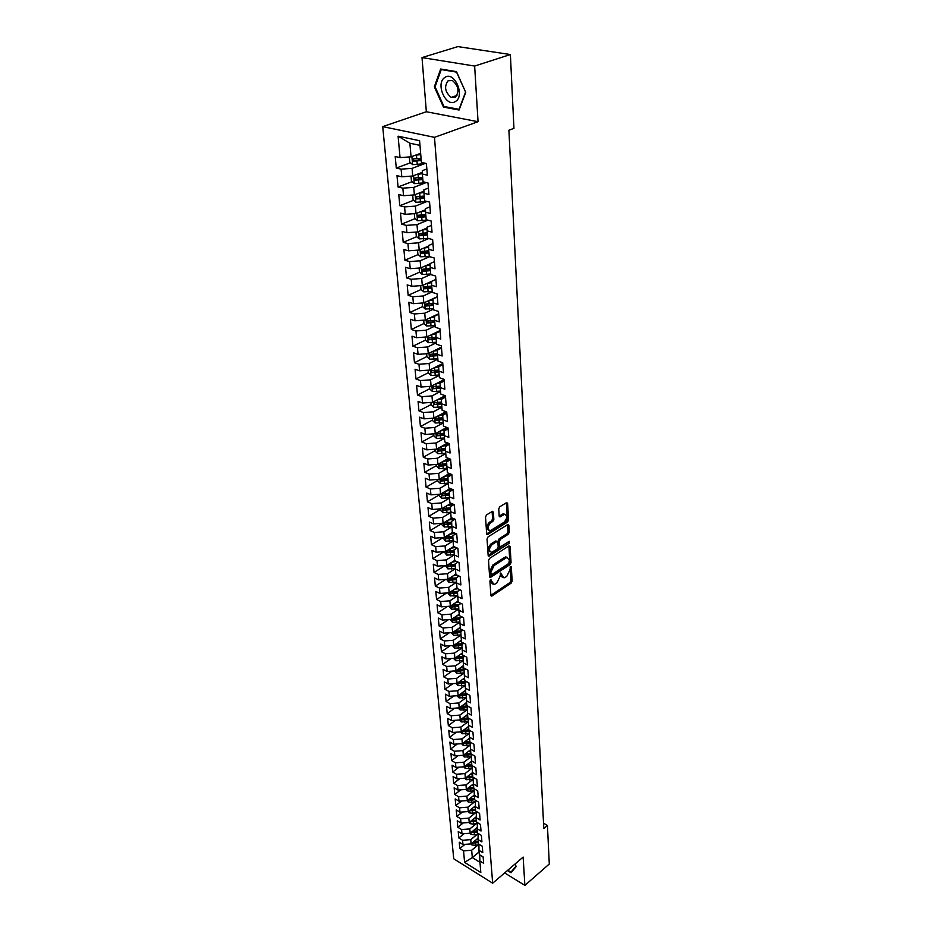 <?xml version="1.0" encoding="UTF-8"?>
<svg xmlns="http://www.w3.org/2000/svg" width="932" height="932" viewBox="0 0 932 932"><rect width="100%" height="100%" fill="white"/><g stroke="black" fill="none" stroke-linecap="round" stroke-linejoin="round"><path stroke-width="1.4" d="M490.616 579.646L489.917 581.09L490.896 595.315L492.061 595.921L511.179 583.106L512.157 581.09L511.318 566.971L510.526 566.528L509.955 569.79L506.822 576.291L505.237 577.351L504.014 577.875L500.635 573.04L500.065 576.314L496.907 582.873L495.3 583.945L494.042 584.481L490.616 579.646M493.377 512.181L492.48 511.318L486.539 514.907L485.525 517.027L486.667 533.721L487.541 534.584L507.567 522.06L508.569 519.986L507.602 503.42L506.717 502.546L499.75 506.787L498.737 508.884L499.179 516.025L500.053 516.887L504.492 514.347C507.591 515.559 507.474 518.169 504.119 522.2L490.267 530.716C487.121 529.481 487.25 526.848 490.64 522.805L492.83 521.442L493.844 519.345L493.377 512.181L492.131 511.668L492.597 518.821L493.844 519.345M474.644 66.056L422.01 57.586L426.355 111.747L478.058 121.708L474.644 66.056L510.387 54.534L513.94 128.348L508.895 130.224L543.799 828.548L547.433 825.461L543.531 823.201M478.058 121.708L434.487 137.33L492.655 883.198L453.733 858.791L382.714 126.624L434.487 137.33M504.655 872.923L524.879 885.4L523.143 857.079L492.655 883.198M524.879 885.4L549.286 863.999L547.433 825.461M489.51 558.443L488.508 560.528L489.615 576.605L490.791 577.234L510.084 564.559L511.062 562.52L510.13 546.571L508.977 545.896L489.51 558.443M488.158 555.367L487.028 538.987L488.042 536.89L508.033 524.355L508.872 525.194L509.28 532.184L508.29 534.246L500.414 539.267L499.412 541.341L499.703 545.954L500.531 546.781L509.28 541.282L509.163 543.298L489.347 556.043L488.158 555.367M475.134 829.2L477.161 828.746L481.017 831.018L480.481 824.436L476.602 822.117L476.24 817.713L480.12 820.02L479.572 813.356L475.681 811.061L475.308 806.599L479.211 808.894L478.652 802.161L474.749 799.866L474.365 795.357L478.291 797.641L477.732 790.837L473.794 788.554L473.421 783.998L477.359 786.27L476.788 779.373L472.839 777.113L472.454 772.5L476.415 774.76L475.844 767.793L471.872 765.545L471.487 760.873L475.46 763.122L474.889 756.073L470.893 753.837L470.497 749.118L474.505 751.343L473.922 744.214L469.903 742L469.507 737.224L473.526 739.437L472.932 732.226L468.901 730.012L468.493 725.189L472.536 727.391L471.942 720.087L467.887 717.896L467.48 713.015L471.545 715.193L470.94 707.819L466.862 705.641L466.443 700.689L470.532 702.868L469.926 695.389L465.825 693.233L465.406 688.235L469.507 690.379L468.889 682.818L464.777 680.686L464.346 675.618L468.481 677.75L467.852 670.096L463.705 667.976L463.286 662.85L467.433 664.97L466.804 657.223L462.633 655.126L462.202 649.942L466.373 652.039L465.732 644.198L461.55 642.113L461.107 636.859L465.301 638.944L464.649 631.011L460.443 628.949L460 623.636L464.218 625.687L463.565 617.66L459.325 615.609L458.882 610.239L463.122 612.277L462.458 604.146L458.195 602.119L457.74 596.678L462.016 598.693L461.34 590.457L457.053 588.453L456.598 582.943L460.886 584.935L460.198 576.605L455.899 574.625L455.433 569.044L459.744 571.013L459.057 562.578L454.723 560.621L454.257 554.971L458.591 556.917L457.892 548.365L453.535 546.432L453.057 540.711L457.426 542.634L456.715 533.978L452.335 532.067L451.857 526.277L456.237 528.176L455.527 519.415L451.123 517.528L450.634 511.656L455.037 513.532L454.315 504.655L449.888 502.791L449.387 496.849L453.826 498.69L453.092 489.696L448.642 487.867L448.129 481.844L452.603 483.661L451.857 474.551L447.372 472.745L446.859 466.641L451.356 468.435L450.599 459.208L446.09 457.426L445.578 451.239L450.086 453.01L449.329 443.655L444.797 441.908L444.273 435.64L448.816 437.376L448.036 427.893L443.481 426.18L442.945 419.831L447.511 421.532L446.731 411.921L442.141 410.243L441.605 403.812L446.207 405.478L445.403 395.739L440.789 394.085L440.242 387.572L444.867 389.203L444.063 379.336L439.426 377.716L438.867 371.111L443.515 372.707L442.7 362.699L438.028 361.115L437.469 354.416L442.152 355.989L441.325 345.842L436.63 344.292L436.06 337.5L440.766 339.038L439.927 328.751L435.197 327.237L434.627 320.352L439.356 321.843L438.506 311.416L433.753 309.948L433.17 302.958L437.935 304.415L437.073 293.836L432.285 292.403L431.691 285.32L436.491 286.73L435.605 276.012L430.794 274.614L430.2 267.437L435.023 268.8L434.126 257.931L429.291 256.58L428.673 249.287L433.531 250.615L432.634 239.582L427.753 238.277L427.136 230.88L432.029 232.173L431.108 220.977L426.204 219.719L425.575 212.216L430.491 213.451L429.559 202.093L424.631 200.881L423.99 193.274L428.941 194.462L427.998 182.94L423.023 181.763L422.382 174.051L427.357 175.193L426.402 163.496L421.404 162.378L419.586 140.709L398.092 136.177L409.87 143.213L411.059 156.821L420.647 153.314M477.254 822.513L477.522 833.057L481.378 835.387L481.914 841.899L478.069 839.569L478.431 843.879L482.263 846.221L482.788 852.663L478.966 850.322L479.328 854.586L483.137 856.939L483.661 863.312L479.852 860.958L480.819 872.515L464.602 862.368L463.542 850.858L471.662 850.229L478.396 844.683M464.952 844.369L459.825 848.551L463.542 850.858M459.825 848.551L459.231 842.225L462.959 844.52L462.575 840.268L470.742 839.639L477.522 834.105M464.124 833.697L458.835 837.985L462.575 840.268M458.835 837.985L458.241 831.577L461.981 833.86L461.596 829.562L469.81 828.932L476.636 823.399M463.286 822.909L457.845 827.29L461.596 829.562M457.845 827.29L457.239 820.812L461.002 823.084L460.606 818.75L468.866 818.11L475.751 812.587M462.447 812.005L456.831 816.479L460.606 818.75M456.831 816.479L456.214 809.931L460 812.191L459.604 807.811L467.899 807.17L474.854 801.648M461.608 800.984L455.806 805.551L459.604 807.811M455.806 805.551L455.189 798.934L458.998 801.182L458.591 796.744L466.932 796.103L473.945 790.592M460.757 789.835L454.781 794.507L458.591 796.744M454.781 794.507L454.152 787.82L457.973 790.056L457.565 785.559L465.965 784.919L473.025 779.42M459.907 778.569L453.733 783.334L457.565 785.559M453.733 783.334L453.103 776.566L456.948 778.791L456.529 774.259L464.975 773.607L472.093 768.108M459.045 767.164L452.684 772.034L456.529 774.259M452.684 772.034L452.043 765.195L455.899 767.409L455.48 762.819L463.973 762.166L471.149 756.679M458.183 755.642L451.612 760.617L455.48 762.819M451.612 760.617L450.972 753.697L454.851 755.899L454.42 751.25L462.959 750.598L470.206 745.122M457.321 743.981L450.54 749.06L454.42 751.25M450.54 749.06L449.888 742.07L453.779 744.249L453.348 739.554L461.934 738.901L469.25 733.437L462.214 733.752L460.408 731.888M456.447 732.191L449.445 737.375L453.348 739.554M449.445 737.375L448.781 730.304L452.696 732.47L452.265 727.729L460.897 727.065L468.283 721.613L461.189 721.939L459.29 719.982M455.573 720.261L448.339 725.562L452.265 727.729M448.339 725.562L447.675 718.409L451.612 720.564L451.17 715.753L459.86 715.1L467.293 709.66L460.152 709.986L458.148 707.936M454.7 708.192L447.22 713.609L451.17 715.753M447.22 713.609L446.545 706.374L450.505 708.506L450.063 703.648L458.8 702.984L466.268 697.579M453.814 695.983L446.102 701.516L450.063 703.648M446.102 701.516L445.414 694.2L449.387 696.321L448.944 691.404L457.728 690.74L465.243 685.358M452.929 683.634L444.96 689.296L448.944 691.404M444.96 689.296L444.261 681.886L448.257 683.983L447.803 679.02L456.645 678.345L464.206 672.997M452.043 671.133L443.795 676.912L447.803 679.02M443.795 676.912L443.096 669.421L447.115 671.506L446.661 666.473L455.55 665.809L463.146 660.497M451.158 658.493L442.63 664.399L446.661 666.473M442.63 664.399L441.919 656.815L445.962 658.889L445.496 653.798L454.443 653.122L462.086 647.845M450.273 645.701L441.442 651.736L445.496 653.798M441.442 651.736L440.731 644.059L444.797 646.109L444.319 640.96L453.313 640.284L461.002 635.042M449.387 632.746L440.253 638.909L444.319 640.96M440.253 638.909L439.52 631.15L443.609 633.178L443.131 627.97L452.183 627.283L459.919 622.075M448.49 619.64L439.042 625.943L443.131 627.97M439.042 625.943L438.308 618.079L442.409 620.095L441.931 614.817L451.03 614.13L458.812 608.969M447.605 606.371L437.819 612.813L441.931 614.817M437.819 612.813L437.073 604.856L441.197 606.848L440.708 601.513L449.865 600.825L457.694 595.699M446.719 592.938L436.572 599.532L440.708 601.513M436.572 599.532L435.827 591.482L439.974 593.451L439.473 588.045L448.688 587.346L456.563 582.267M445.834 579.355L435.314 586.077L439.473 588.045M435.314 586.077L434.557 577.933L438.727 579.879L438.226 574.403L447.5 573.716L455.41 568.671M444.948 565.584L434.044 572.469L438.226 574.403M434.044 572.469L433.275 564.221L437.469 566.143L436.957 560.598L446.288 559.911L454.245 554.913M444.063 551.651L432.763 558.687L436.957 560.598M432.763 558.687L431.982 550.334L436.199 552.233L435.675 546.63L445.077 545.931L453.08 540.968M442.863 537.741L431.458 544.731L435.675 546.63M431.458 544.731L430.666 536.273L434.906 538.16L434.382 532.475L443.83 531.776L451.904 526.86M441.617 523.679L430.141 530.599L434.382 532.475M430.141 530.599L429.337 522.037L433.601 523.9L433.077 518.145L442.584 517.435L450.704 512.565M440.37 509.431L428.802 516.293L433.077 518.145M428.802 516.293L427.986 507.625L432.273 509.466L431.737 503.641L441.314 502.93L449.492 498.096M439.1 495.008L427.45 501.812L431.737 503.641M427.45 501.812L426.623 493.028L430.933 494.845L430.398 488.939L440.032 488.228L448.269 483.44M437.807 480.399L426.075 487.145L430.398 488.939M426.075 487.145L425.248 478.256L429.582 480.027L429.035 474.05L438.727 473.34L447.022 468.598M436.502 465.604L424.689 472.279L429.035 474.05M424.689 472.279L423.85 463.274L428.207 465.033L427.648 458.975L437.411 458.253L445.764 453.569M435.186 450.622L423.291 457.239L427.648 458.975M423.291 457.239L422.429 448.117L426.821 449.841L426.25 443.702L436.071 442.98L444.494 438.343M433.846 435.454L421.858 441.989L426.25 443.702M421.858 441.989L420.996 432.751L425.411 434.44L424.841 428.231L434.72 427.497L443.201 422.918M432.495 420.087L420.425 426.541L424.841 428.231M420.425 426.541L419.551 417.187L423.978 418.852L423.396 412.55L433.345 411.816L441.896 407.284M431.132 404.511L418.957 410.896L423.396 412.55M418.957 410.896L418.072 401.412L422.534 403.043L421.951 396.671L431.959 395.925L440.568 391.452M429.734 388.737L417.478 395.04L421.951 396.671M417.478 395.04L416.581 385.429L421.066 387.036L420.472 380.571L430.549 379.825L439.228 375.41M428.324 372.753L415.975 378.975L420.472 380.571M415.975 378.975L415.066 369.235L419.575 370.808L418.981 364.249L429.128 363.515L437.865 359.146M426.903 356.548L414.46 362.699L418.981 364.249M414.46 362.699L413.54 352.82L418.072 354.358L417.466 347.718L427.683 346.972L436.491 342.673M425.458 340.133L412.923 346.191L417.466 347.718M412.923 346.191L411.979 336.184L416.546 337.687L415.928 330.953L426.215 330.208L435.093 325.967M424.013 323.497L411.362 329.474L415.928 330.953M411.362 329.474L410.406 319.327L414.996 320.794L414.367 313.968L424.736 313.21L433.671 309.04M422.58 306.605L409.777 312.511L414.367 313.968M409.777 312.511L408.81 302.236L413.424 303.657L412.794 296.737L423.221 295.98L432.238 291.879M421.136 289.491L408.169 295.327L412.794 296.737M408.169 295.327L407.191 284.901L411.839 286.287L411.198 279.274L421.695 278.505L430.782 274.474M419.668 272.132L406.538 277.899L411.198 279.274M406.538 277.899L405.548 267.321L410.22 268.672L409.567 261.566L420.146 260.797L429.664 256.684M418.188 254.541L404.896 260.226L409.567 261.566M404.896 260.226L403.894 249.508L408.589 250.813L407.925 243.601L418.585 242.833L428.767 238.545M416.686 236.705L403.218 242.308L407.925 243.601M403.218 242.308L402.205 231.439L406.935 232.697L406.259 225.381L416.988 224.612L427.893 220.15M415.171 218.612L401.517 224.134L406.259 225.381M401.517 224.134L400.492 213.113L405.245 214.325L404.57 206.904L415.369 206.123L427.019 201.498M413.633 200.264L399.805 205.704L404.57 206.904M399.805 205.704L398.756 194.52L403.544 195.697L402.845 188.159L413.738 187.379L425.644 182.788M412.072 181.658L398.057 187.006L402.845 188.159M398.057 187.006L396.997 175.659L401.808 176.789L401.11 169.146L412.072 168.366L424.258 163.811M410.499 162.785L396.286 168.04L401.11 169.146M396.286 168.04L395.203 156.518L400.049 157.601L398.092 136.177M426.856 168.972L422.289 170.696L422.382 174.051M400.049 157.601L411.059 156.821M428.417 188.054L423.885 189.813L423.99 193.274M412.072 168.366L412.736 175.997L422.336 172.373M401.808 176.789L412.736 175.997M429.955 206.857L425.47 208.651L425.575 212.216M413.738 187.379L414.39 194.916L423.932 191.188M403.544 195.697L414.39 194.916M431.469 225.393L427.019 227.233L427.136 230.88M415.369 206.123L416.022 213.556L425.493 209.747M405.245 214.325L416.022 213.556M432.961 243.66L428.545 245.535L428.673 249.287M416.988 224.612L417.629 231.928L427.042 228.037M406.935 232.697L417.629 231.928M434.44 261.682L430.06 263.593L430.2 267.437M418.585 242.833L419.214 250.044L428.569 246.071M408.589 250.813L419.214 250.044M421.695 278.505L422.312 285.53L435.885 279.437L431.551 281.394L431.691 285.32M420.146 260.797L420.775 267.915L430.071 263.849M410.22 268.672L420.775 267.915M437.329 296.959L433.007 298.939L433.17 302.958M411.839 286.287L422.312 285.53M438.739 314.235L434.463 316.251L434.627 320.352M423.221 295.98L423.827 302.9L437.306 296.714M413.424 303.657L423.827 302.9M440.137 331.279L435.885 333.33L436.06 337.5M424.736 313.21L425.33 320.037L438.692 313.746M414.996 320.794L425.33 320.037M441.512 348.09L437.294 350.164L437.469 354.416M426.215 330.208L426.809 336.941L440.067 330.545M416.546 337.687L426.809 336.941M442.863 364.668L438.681 366.777L438.867 371.111M427.683 346.972L428.266 353.612L441.43 347.135M418.072 354.358L428.266 353.612M444.203 381.037L440.055 383.168L440.242 387.572M429.128 363.515L429.699 370.062L442.77 363.492M419.575 370.808L429.699 370.062M445.519 397.172L441.407 399.339L441.605 403.812M430.549 379.825L431.12 386.291L444.086 379.639M421.066 387.036L431.12 386.291M446.824 413.097L442.735 415.288L442.945 419.831M431.959 395.925L432.518 402.309L445.205 395.669M422.534 403.043L432.518 402.309M448.117 428.825L444.051 431.038L444.273 435.64M433.345 411.816L433.904 418.118L445.997 411.653M423.978 418.852L433.904 418.118M449.387 444.331L445.356 446.579L445.578 451.239M434.72 427.497L435.267 433.718L446.801 427.427M425.411 434.44L435.267 433.718M450.634 459.651L446.638 461.911L446.859 466.641M436.071 442.98L436.607 449.119L447.628 443.003M426.821 449.841L436.607 449.119M451.869 474.761L447.908 477.056L448.129 481.844M437.411 458.253L437.935 464.311L448.467 458.369M428.207 465.033L437.935 464.311M453.08 489.696L449.154 492.003L449.387 496.849M438.727 473.34L439.252 479.316L449.317 473.526M429.582 480.027L439.252 479.316M454.082 504.55L450.389 506.752L450.634 511.656M440.032 488.228L440.545 494.123L450.179 488.496M430.933 494.845L440.545 494.123M455.072 519.217L451.601 521.314L451.857 526.277M441.314 502.93L441.826 508.755L451.041 503.28M432.273 509.466L441.826 508.755M456.063 533.698L452.801 535.702L453.057 540.711M442.584 517.435L443.084 523.19L451.915 517.866M433.601 523.9L443.084 523.19M457.053 547.993L453.989 549.903L454.257 554.971M443.83 531.776L444.331 537.449L452.789 532.265M434.906 538.16L444.331 537.449M458.031 562.113L455.166 563.93L455.433 569.044M445.077 545.931L445.566 551.534L453.663 546.49M436.199 552.233L445.566 551.534M459.01 576.058L456.319 577.793L456.598 582.943M446.288 559.911L446.778 565.444L454.711 560.435M437.469 566.143L446.778 565.444M459.989 589.828L457.472 591.471L457.74 596.678M447.5 573.716L447.977 579.191L455.853 574.135M438.727 579.879L447.977 579.191M460.956 603.435L458.602 604.984L458.882 610.239M448.688 587.346L449.166 592.764L456.995 587.673M439.974 593.451L449.166 592.764M461.923 616.868L459.709 618.347L460 623.636M449.865 600.825L450.331 606.173L458.113 601.047M441.197 606.848L450.331 606.173M462.878 630.137L460.816 631.535L461.107 636.859M451.03 614.13L451.496 619.419L459.22 614.258M442.409 620.095L451.496 619.419M463.821 643.243L461.911 644.571L462.202 649.942M452.183 627.283L452.637 632.502L460.303 627.318M443.609 633.178L452.637 632.502M464.765 656.198L462.983 657.444L463.286 662.85M453.313 640.284L453.768 645.433L461.387 640.214M444.797 646.109L453.768 645.433M465.709 669.001L464.043 670.166L464.346 675.618M454.443 653.122L454.886 658.213L462.447 652.959M445.962 658.889L454.886 658.213M466.641 681.653L465.103 682.748L465.406 688.235M455.55 665.809L455.993 670.842L463.507 665.564M447.115 671.506L455.993 670.842M467.561 694.154L466.14 695.179L466.443 700.689M456.645 678.345L457.076 683.319L464.544 678.018M448.257 683.983L457.076 683.319M468.481 706.503L467.165 707.458L467.48 713.015M457.728 690.74L458.16 695.656L465.581 690.321M449.387 696.321L458.16 695.656M469.39 718.712L468.179 719.597L468.493 725.189M458.8 702.984L459.22 707.854L466.594 702.483M450.505 708.506L459.22 707.854M470.287 730.781L469.18 731.608L469.507 737.224M459.86 715.1L460.28 719.9L467.608 714.518M451.612 720.564L460.28 719.9M471.184 742.711L470.171 743.468L470.497 749.118M460.897 727.065L461.317 731.818L468.598 726.401M452.696 732.47L461.317 731.818M472.07 754.501L471.161 755.2L471.487 760.873M461.934 738.901L462.342 743.596L469.577 738.167M453.779 744.249L462.342 743.596M472.955 766.151L472.128 766.791L472.454 772.5M462.959 750.598L463.367 755.246L470.555 749.782M454.851 755.899L463.367 755.246M473.829 777.684L473.083 778.267L473.421 783.998M463.973 762.166L464.369 766.756L471.51 761.281M455.899 767.409L464.369 766.756M474.703 789.078L474.027 789.602L474.365 795.357M464.975 773.607L465.371 778.15L472.466 772.651M456.948 778.791L465.371 778.15M475.553 800.343L475.308 806.599M465.965 784.919L466.35 789.416L473.409 783.882M457.973 790.056L466.35 789.416M476.415 811.492L476.24 817.713M466.932 796.103L467.328 800.553L474.341 794.996M458.998 801.182L467.328 800.553M467.899 807.17L468.283 811.562L475.273 805.994M460 812.191L468.283 811.562M478.093 833.406L478.069 839.569M468.866 818.11L469.239 822.455L476.182 816.863M461.002 823.084L469.239 822.455M478.932 844.194L478.966 850.322M469.81 828.932L470.182 833.231L477.091 827.616M461.981 833.86L470.182 833.231M479.747 854.854L479.852 860.958M470.742 839.639L471.114 843.891L477.988 838.252M462.959 844.52L471.114 843.891M510.387 54.534L457.857 46.6L422.01 57.586M426.355 111.747L382.714 126.624M419.983 145.369L409.87 143.213M479.106 851.941L472.314 857.58L479.968 862.321M471.662 850.229L472.314 857.58L464.602 862.368M507.427 870.546L511.004 872.736L516.2 866.539L515 864.057M443.469 107.098L459.08 110.034L465.744 92.385L456.47 71.636L440.661 69.015L434.335 86.827L443.469 107.098L444.82 106.644M507.148 557.243L494.077 565.538L490.896 572.155L491.036 574.112L491.851 574.566L508.802 563.441L509.373 560.062L506.857 557.476L504.48 557.429L505.715 557.965M450.203 488.508L448.572 489.463M449.585 473.631L447.849 474.621M448.979 458.567L447.15 459.593M448.397 443.294L446.475 444.366M447.849 427.823L445.811 428.93M446.778 412.445L445.17 413.295M445.508 396.962L444.564 397.451M429.139 321.074L428.324 321.458M428.196 304.018L426.926 304.601M427.345 286.695L425.516 287.51M426.623 269.08L424.118 270.175M425.971 251.209L422.732 252.595M425.376 233.082L421.357 234.759M424.841 214.698L420.029 216.643M424.223 196.104L418.852 198.213M422.674 177.616L417.897 179.445M421.113 158.871L417.152 160.327M490.255 580.007L492.329 583.956M502.313 577.362L500.263 573.436M490.896 595.327L509.967 582.558L510.946 580.543L510.142 566.936M489.615 576.652L508.86 564.023L509.839 561.984L508.895 546.035L510.13 546.571M504.48 557.429L492.853 564.99L489.673 571.596L489.813 573.564L491.129 574.473M507.369 557.429L505.633 556.94M508.872 525.194L507.637 524.681L508.045 531.659L509.28 532.184M499.855 546.49L498.469 545.418L498.177 540.805L499.179 538.731L507.055 533.721L508.045 531.659M488.158 555.46L508.604 541.667M492.143 544.521C488.811 548.482 488.659 551.08 491.688 552.327L497.187 548.995L498.189 546.921L497.886 542.308L497.059 541.469L492.143 544.521L490.908 543.985C487.716 547.585 487.436 550.206 490.081 551.826M496.5 541.236L495.475 541.084L496.709 541.62M490.908 543.985L495.475 541.084M488.601 530.238C485.887 528.561 486.155 525.916 489.393 522.281L491.583 520.918L492.597 518.821M504.888 514.289L503.245 513.823L502.43 514.184L503.664 514.697M499.203 516.188L502.43 514.184M486.69 533.873L506.332 521.536L507.323 519.473L506.344 502.919L507.602 503.42M435.174 86.548L434.335 86.827M470.928 843.903L471.895 844.94L475.332 845.382L478.629 844.637M476.054 839.837L478.058 839.383M472.151 843.041L478.326 842.668M478.221 841.398L473.176 842.202M469.926 833.255L470.975 834.361L474.435 834.804L477.743 834.058M471.208 832.404L477.44 832.055M477.335 830.785L472.221 831.577M468.924 822.478L470.043 823.667L473.526 824.098L476.846 823.364M474.213 818.447L476.264 817.993M470.241 821.651L476.543 821.337M476.438 820.043L471.254 820.836M516.013 866.154L510.981 872.166L507.812 870.22M512.763 870.639L510.981 872.166M444.785 77.507C435.023 83.531 446.195 108.31 455.527 101.437C465.499 95.67 454.152 70.296 444.785 77.507M448.071 80.769C443.97 86.676 445.018 92.21 451.216 97.394L455.422 97.138C459.569 91.336 458.556 85.802 452.381 80.513L448.071 80.769M465.522 92.198L459.068 109.312L443.935 106.469L435.081 86.816L441.22 69.574L456.529 72.114L465.651 92.163M442.176 69.271L441.22 69.574M467.899 811.597L469.099 812.855L472.594 813.287L475.937 812.541M473.281 807.578L475.355 807.124M469.274 810.782L475.635 810.502M475.53 809.197L470.276 809.978M466.874 800.588L468.155 801.928L471.662 802.359L475.017 801.613M472.326 796.592L474.435 796.126M468.295 799.784L471.487 800.262L474.714 799.551M474.609 798.223L470.334 799.085L468.901 800.215M471.243 797.442L471.371 798.945L469.285 799.004M465.825 789.451L467.188 790.884L470.718 791.303L474.085 790.557M471.371 785.478L473.503 785.012M467.305 788.67L470.543 789.183L473.794 788.472M470.299 786.317L470.427 787.855L473.677 787.132L469.378 788.018L467.934 789.148M470.427 787.855L468.272 787.901M464.777 778.197L466.221 779.711L473.153 779.385M470.404 774.247L472.559 773.781M466.303 777.428L469.588 777.987L473.048 777.23M469.344 775.074L469.472 776.636L472.745 775.925L466.967 777.94M469.472 776.636L467.258 776.682M463.705 766.815L465.231 768.411L472.198 768.084M469.425 762.889L471.615 762.411M465.289 766.057L468.621 766.663L472.408 765.848M471.802 764.648L467.445 765.498L465.988 766.617M471.79 764.589L466.233 765.335M462.622 755.304L464.241 756.994L471.243 756.668M468.423 751.402L470.648 750.924M464.276 754.559L467.643 755.211L471.767 754.326M470.835 753.207L466.466 754.058L464.998 755.176M470.835 753.114L465.185 753.86M461.526 743.666L463.239 745.437L470.264 745.111M467.421 739.787L469.681 739.309M463.239 742.932L466.652 743.631L471.138 742.676M469.868 741.627L465.476 742.478L463.996 743.596M469.868 741.523L464.136 742.256M466.408 728.032L468.691 727.554M462.202 731.166L465.662 731.911L469.996 731.003M468.889 729.931L464.474 730.77L462.983 731.888M468.878 729.791L463.064 730.513M465.383 716.149L467.701 715.659M461.154 719.259L464.649 720.075L468.691 719.224M468.144 718.036L463.449 718.933L461.957 720.04M467.934 717.92L461.992 718.642M464.334 704.126L466.687 703.637M460.093 707.225L460.921 708.052L463.623 708.087L467.375 707.306M467.515 705.99L462.423 706.957L460.921 708.052M467.27 705.862L460.897 706.631M456.995 695.75L459.092 697.893L466.268 697.555M463.286 691.975L465.674 691.474M459.022 695.039L459.872 695.936L466.14 695.237M466.885 693.792L461.387 694.841L459.872 695.936M466.606 693.653L459.791 694.491M455.83 683.412L458.031 685.672L465.243 685.323M462.214 679.673L464.649 679.172M457.95 682.702L458.8 683.68L465.115 682.97M466.268 681.455L460.338 682.597L458.8 683.68M465.953 681.292L458.672 682.201M454.641 670.947L456.96 673.3L464.206 672.951M461.142 667.219L463.6 666.729M456.855 670.224L457.728 671.273L464.066 670.574M465.662 668.978L459.266 670.19L457.728 671.273M465.301 668.792L457.6 669.782M453.476 658.318L455.865 660.776L463.146 660.427M460.047 654.637L462.552 654.124M455.771 657.596L456.645 658.726L463.018 658.027M464.346 656.501L458.195 657.654L456.645 658.726M464.66 656.151L456.365 657.188M452.346 645.538L454.758 648.113L462.086 647.763M458.94 641.892L461.48 641.391M454.676 644.816L455.55 646.027L461.946 645.328M462.889 643.884L457.099 644.956L455.55 646.027M463.53 643.453L455.177 644.466M451.216 632.607L453.651 635.298L461.002 634.948M457.81 628.995L460.408 628.494M453.581 631.861L454.432 633.178L460.874 632.478M461.41 631.127L454.432 633.178M462.109 630.649L453.966 631.605M450.063 619.524L452.521 622.331L459.907 621.97M456.68 615.947L459.313 615.435M452.544 618.72L453.302 620.176L459.779 619.477M459.895 618.219L453.302 620.176M460.664 617.706L452.672 618.627M448.898 606.278L451.379 609.202L458.8 608.841M455.527 602.748L458.369 602.2M459.185 604.6L451.717 605.404L452.171 607.023L458.672 606.313M458.602 605.113L452.171 607.023M447.71 592.869L450.214 595.921L457.682 595.56M454.362 589.385L457.682 588.744M457.67 591.342L450.575 592.065L451.018 593.707L457.554 592.997M457.484 591.808L451.018 593.707M446.521 579.296L449.049 582.477L456.552 582.116M453.173 575.86L456.995 575.126M456.33 577.887L449.41 578.574L449.841 580.228L456.412 579.518M456.354 578.329L449.841 580.228M445.31 565.561L447.861 568.87L455.399 568.497M451.973 562.159L456.33 561.344M455.177 564.221L448.245 564.909L448.665 566.574L455.27 565.875M455.2 564.699L448.665 566.574M444.086 551.651L446.661 555.088L454.245 554.715M450.762 548.296L455.678 547.387M454.012 550.381L447.057 551.068L447.465 552.758L454.105 552.059M454.047 550.894L447.465 552.758M442.84 537.566L445.449 541.143L453.068 540.77M449.527 534.269L455.037 533.255M452.241 532.603L453.173 532.44M452.836 536.378L445.857 537.065L446.253 538.778L452.929 538.079M452.87 536.925L446.253 538.778M441.593 523.306L441.698 524.553L444.226 527.011L451.88 526.638M448.28 520.056L454.42 518.938M451.006 518.413L452.533 518.134M451.647 522.2L444.646 522.887L445.03 524.623L451.729 523.924M451.682 522.782L445.03 524.623M440.312 508.86L440.44 510.247L442.98 512.716L450.68 512.332M447.01 505.668L453.814 504.445M449.76 504.037L451.927 503.641M450.436 507.835L443.411 508.523L443.783 510.282L450.529 509.583M450.471 508.453L443.783 510.282M439.03 494.24L439.158 495.766L441.721 498.236L449.469 497.851M445.729 491.094L452.859 489.824M448.49 489.486L451.333 488.974M449.212 493.296L442.164 493.983L442.537 495.766L449.306 495.067M449.247 493.948L442.537 495.766M437.725 479.432L437.865 481.098L440.44 483.568L448.245 483.184M444.424 476.345L451.216 475.145M447.209 474.738L450.773 474.108M447.977 478.57L440.906 479.258L441.255 481.052L448.059 480.364M448.012 479.258L441.255 481.052M436.397 464.427L436.56 466.245L439.147 468.726L446.999 468.318M443.108 461.398L449.527 460.268M450.226 459.057L445.915 459.814M446.719 463.658L439.624 464.346L439.974 466.163L446.812 465.476M446.754 464.381L439.974 466.163M435.069 449.224L435.232 451.193L437.842 453.674L445.741 453.278M441.768 446.253L447.803 445.216M444.587 444.692L449.341 443.865M445.449 448.56L438.331 449.236L438.657 451.076L445.531 450.389M445.484 449.317L438.657 451.076M433.706 433.834L433.893 435.955L436.514 438.436L444.471 438.028M440.405 430.922L446.02 429.967M443.248 429.372L448.094 428.545M444.156 433.252L437.026 433.939L437.341 435.803L444.249 435.116M444.191 434.044L437.341 435.803M432.332 418.235L432.541 420.518L435.162 423L443.178 422.592M439.019 415.381L444.191 414.519M441.885 413.855L446.824 413.016M442.851 417.746L435.698 418.433L436.001 420.32L442.933 419.633M442.886 418.585L436.001 420.32M430.945 402.426L431.155 404.872L433.811 407.366L441.873 406.946M437.609 399.642L442.304 398.861M440.498 398.127L445.181 397.358M441.523 402.042L434.359 402.729L434.638 404.639L441.617 403.952M441.57 402.915L434.638 404.639M429.536 386.407L429.757 389.017L432.425 391.522L440.545 391.091M436.188 383.693L440.358 383.017M439.089 382.202L443.259 381.514M440.184 386.128L432.996 386.815L433.263 388.749L440.288 388.062M440.219 387.048L433.263 388.749M428.103 370.179L428.347 372.963L431.027 375.468L439.193 375.037M434.731 367.534L438.692 366.893M437.667 366.055L441.267 365.472M438.821 370.004L431.609 370.691L431.865 372.637L438.937 371.961M438.867 370.959L431.865 372.637M426.658 353.729L426.914 356.688L429.617 359.193L437.83 358.75M433.252 351.154L437.306 350.514M436.211 349.698L439.205 349.22M437.446 353.659L430.211 354.346L430.456 356.327L437.574 355.64M437.492 354.661L430.456 356.327M425.19 337.058L425.458 340.192L428.172 342.696L436.456 342.254M436.036 337.093L432.029 337.733L431.761 334.553L435.908 333.901M434.731 333.12L437.073 332.759M432.029 337.733L428.802 337.78L429.023 339.784L436.188 339.097M436.106 338.141L429.023 339.784M423.699 320.154L423.99 323.474L426.728 325.99L435.058 325.536M430.235 317.73L434.487 317.066M433.229 316.321L434.86 316.065M434.615 320.305L427.369 320.992L427.567 323.02L434.79 322.332M434.708 321.4L427.567 323.02M422.184 303.017L422.499 306.535L425.248 309.04L433.636 308.585M428.673 300.675L433.054 300.011M431.702 299.288L433.019 299.09M433.194 303.284L425.912 303.972L426.099 306.022L433.368 305.347M433.287 304.426L426.099 306.022M420.658 285.646L420.984 289.351L423.757 291.867L432.203 291.413M427.101 283.375L431.598 282.711M430.141 282.023L431.563 281.802M431.749 286.031L424.433 286.718L424.608 288.804L431.924 288.116M431.854 287.207L426.46 287.965M419.109 268.032L419.447 271.934L422.231 274.451L430.747 273.985M425.505 265.841L430.118 265.166M428.557 264.513L430.083 264.292M430.281 268.533L422.918 269.22L423.07 271.329L430.468 270.653M430.386 269.767L424.934 270.513M417.536 250.172L417.897 254.285L420.705 256.801L429.268 256.323M423.874 248.063L428.615 247.388M426.938 246.759L428.58 246.526M428.802 250.801L421.38 251.477L421.52 253.62L428.976 252.945M428.906 252.071L421.52 253.62M415.94 232.056L416.324 236.379L419.144 238.895L428.091 238.371M422.208 230.029L427.089 229.354M425.283 228.759L427.054 228.503M427.299 232.814L419.819 233.489L419.948 235.656L427.473 234.981M427.404 234.142L419.948 235.656M414.321 213.673L414.717 218.216L417.559 220.733L427.555 220.057M420.518 211.739L425.54 211.063M423.594 210.504L425.516 210.236M425.773 214.558L418.235 215.245L418.352 217.436L425.959 216.772M425.889 215.944L418.352 217.436M412.678 195.033L413.097 199.798L415.952 202.314L427.112 201.487M418.794 193.192L423.967 192.505M421.87 191.992L423.943 191.712M424.223 196.058L416.639 196.734L416.732 198.959L424.41 198.295M424.34 197.491L416.732 198.959M411.012 176.125L411.455 181.111L414.332 183.639L426.751 182.637M417.047 174.377L422.371 173.69M420.111 173.212L422.347 172.909M422.65 177.29L415.008 177.965L415.09 180.214L422.837 179.55M422.779 178.781L415.09 180.214M409.323 156.937L409.789 162.156L412.678 164.684L426.402 163.531M415.253 155.283L420.751 154.595M418.305 154.164L420.693 153.85M421.054 158.242L413.365 158.918L413.424 161.201L421.252 160.549M421.182 159.791L413.424 161.201M490.349 581.382L491.56 581.941M500.566 573.098L501.439 573.483M500.344 574.788L501.567 575.335M510.445 566.586L511.318 566.971M510.946 580.543L512.157 581.09M509.967 582.558L511.179 583.106M490.896 595.385L492.061 595.921M490.558 579.692L491.432 580.088M509.839 561.984L511.062 562.52M508.86 564.023L510.084 564.559M489.626 576.71L490.791 577.234M489.813 573.564L491.036 574.112M492.853 564.99L494.077 565.538M489.673 571.596L490.896 572.155M507.055 533.721L508.29 534.246M499.179 538.731L500.414 539.267M498.177 540.805L499.412 541.341M498.469 545.418L499.703 545.954M507.928 542.774L509.163 543.298M488.17 555.519L489.347 556.043M491.583 520.918L492.83 521.442M489.393 522.281L490.64 522.805M499.214 516.281L500.368 516.759M507.323 519.473L508.569 519.986M506.332 521.536L507.567 522.06M486.69 533.931L487.879 534.432M471.709 843.402L471.837 844.881M475.169 843.378L475.332 845.382M474.947 840.757L475.064 842.109M473.945 842.248L472.629 843.332M470.788 832.742L470.916 834.303M474.26 832.777L474.435 834.804M474.038 830.097L474.155 831.495M473.06 831.624L471.709 832.719M469.845 821.966L469.984 823.608M473.351 822.059L473.526 824.098M473.118 819.333L473.235 820.766M472.163 820.894L470.788 822.001M468.901 811.073L469.052 812.797M472.419 811.224L472.594 813.287M472.186 808.452L472.314 809.908M471.266 810.036L469.845 811.166M467.934 800.064L468.097 801.87M471.487 800.262L471.662 802.359M466.967 788.926L467.13 790.825M470.543 789.183L470.718 791.303M465.988 777.672L466.163 779.653M469.588 777.987L469.775 780.119M464.998 766.279L465.173 768.352M468.621 766.663L468.808 768.818M468.365 763.692L468.505 765.3M463.996 754.769L464.183 756.935M467.643 755.211L467.829 757.401M467.386 752.194L467.526 753.825M462.983 743.119L463.181 745.379M466.652 743.631L466.85 745.845M466.396 740.556L466.536 742.233M461.957 731.34L462.156 733.694M465.662 731.911L465.849 734.148M465.394 728.789L465.534 730.502M460.921 719.434L461.13 721.881M464.649 720.075L464.835 722.335M464.381 716.894L464.52 718.642M459.872 707.376L460.093 709.928M463.623 708.087L463.821 710.37M463.344 704.848L463.495 706.642M458.812 695.19L459.033 697.835M462.587 695.971L462.785 698.278M462.307 692.674L462.47 694.503M457.728 682.853L457.973 685.614M461.55 683.704L461.748 686.045M461.258 680.348L461.422 682.224M456.645 670.376L456.89 673.242M460.49 671.296L460.688 673.661M460.198 667.883L460.361 669.805M455.55 657.747L455.806 660.718M459.418 658.749L459.616 661.138M459.115 655.278L459.29 657.235M454.432 644.979L454.7 648.055M458.334 646.051L458.544 648.474M458.031 642.509L458.206 644.513M453.313 632.047L453.581 635.24M457.239 633.201L457.449 635.647M456.925 629.601L457.099 631.64M452.171 618.964L452.463 622.273M456.121 620.188L456.342 622.669M455.818 616.53L455.993 618.615M451.018 605.718L451.309 609.144M455.002 607.035L455.212 609.54M454.688 603.307L454.863 605.439M449.853 592.309L450.156 595.863M453.861 593.707L454.082 596.247M453.546 589.909L453.733 592.1M448.665 578.749L448.991 582.418M452.719 580.228L452.94 582.803M452.381 576.36L452.579 578.597M447.477 565.013L447.803 568.8M451.554 566.574L451.775 569.184M451.216 562.648L451.414 564.932M446.265 551.103L446.603 555.029M450.377 552.758L450.599 555.402M450.028 548.762L450.226 551.092M445.03 537.018L445.391 541.073M449.177 538.778L449.41 541.445M448.828 534.7L449.038 537.077M443.795 522.77L444.156 526.953M447.966 524.611L448.199 527.314M447.616 520.464L447.826 522.899M442.537 508.324L442.91 512.658M446.743 510.27L446.976 513.008M446.381 506.041L446.603 508.534M441.267 493.704L441.652 498.177M445.508 495.742L445.741 498.515M445.147 491.444L445.356 493.995M439.974 478.897L440.37 483.51M444.249 481.04L444.494 483.848M443.877 476.66L444.098 479.258M438.669 463.903L439.077 468.656M442.98 466.14L443.224 468.982M442.607 461.678L442.828 464.346M437.341 448.711L437.772 453.616M441.698 451.053L441.943 453.931M441.314 446.51L441.535 449.224M436.001 433.31L436.444 438.378M440.393 435.768L440.638 438.692M439.997 431.143L440.23 433.916M434.65 417.722L435.104 422.942M439.077 420.285L439.322 423.245M438.669 415.567L438.914 418.41M433.275 401.913L433.741 407.307M437.737 404.593L437.993 407.599M437.318 399.793L437.574 402.706M431.877 385.906L432.355 391.452M436.374 388.702L436.63 391.743M435.955 383.809L436.211 386.78M430.468 369.678L430.957 375.398M434.999 372.59L435.267 375.678M434.58 367.616L434.836 370.645M429.035 353.24L429.547 359.123M433.613 356.269L433.881 359.391M433.182 351.189L433.438 354.3M427.578 336.568L428.114 342.638M432.203 339.726L432.471 342.894M426.11 319.664L426.658 325.92M430.77 322.961L431.038 326.165M430.316 317.719L430.596 320.934M424.619 302.539L425.178 308.981M429.314 305.964L429.594 309.214M428.86 300.652L429.139 303.902M423.105 285.169L423.687 291.809M427.846 288.734L428.126 292.019M427.392 283.34L427.672 286.648M421.567 267.566L422.161 274.392M426.355 271.259L426.646 274.602M425.889 265.795L426.18 269.15M420.017 249.706L420.623 256.731M424.841 253.539L425.132 256.929M424.375 248.005L424.666 251.395M423.443 252.817L421.567 253.62M418.445 231.59L419.074 238.825M423.314 235.575L423.606 239.011M422.837 229.959L423.128 233.408M421.905 234.876L420.006 235.656M416.837 213.218L417.489 220.674M421.753 217.354L422.056 220.837M421.276 211.657L421.567 215.152M420.344 216.678L418.433 217.447M415.218 194.59L415.882 202.256M420.181 198.877L420.483 202.407M419.691 193.099L419.994 196.64M418.759 198.213L416.825 198.97M413.575 175.682L414.262 183.569M418.585 180.132L418.887 183.72M418.084 174.272L418.386 177.861M417.152 179.492L415.206 180.237M411.897 156.506L412.608 164.626M416.965 161.12L417.268 164.754M416.453 155.166L416.767 158.813M415.521 160.502L413.563 161.224M491.036 595.804L491.653 596.096M489.754 577.106L490.407 577.397M495.824 540.933L497.059 541.469M488.298 555.891L488.985 556.194M503.245 513.823L504.492 514.347M499.342 516.596L500.053 516.887M486.819 534.269L487.541 534.584M456.971 95.448L451.216 97.394"/></g></svg>
